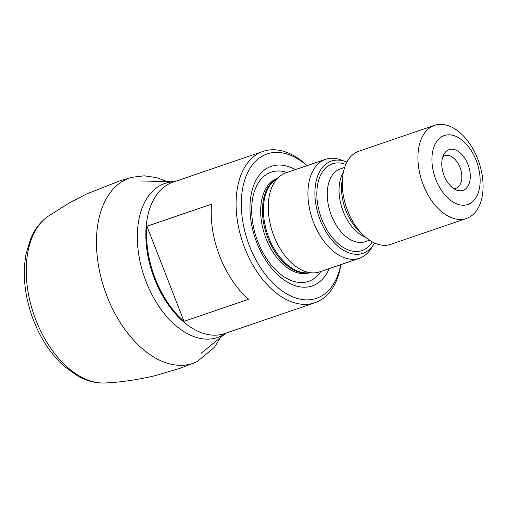 <?xml version="1.0" encoding="UTF-8"?>
<svg xmlns="http://www.w3.org/2000/svg" width="508" height="508" viewBox="0 0 508 508"><rect width="100%" height="100%" fill="white"/><g stroke="black" fill="none" stroke-linecap="round" stroke-linejoin="round"><path stroke-width="0.76" d="M314.884 302.762L224.638 333.585A79.991 48.806 -108.9 0 1 154.515 278.905A79.991 48.806 -108.9 0 1 172.93 182.194L263.182 151.365A79.991 48.806 -108.9 0 0 244.761 248.082A79.991 48.806 71.1 0 0 314.884 302.762A79.991 48.806 71.1 0 0 340.881 264.624M146.945 226.251L211.531 204.191A79.991 48.806 71.1 0 0 219.85 256.591A79.991 48.806 71.1 0 0 248.602 299.282L184.017 321.342L146.945 226.251A79.991 48.806 71.1 0 0 155.264 278.644A79.991 48.806 71.1 0 0 184.017 321.342M263.182 151.365A79.991 48.806 -108.9 0 1 307.073 165.633M340.779 264.655A76.295 46.552 71.1 0 1 300.222 299.18A76.295 46.552 71.1 0 1 249.574 246.164A76.295 46.552 -108.9 0 1 251.549 166.008A76.295 46.552 -108.9 0 1 306.972 165.671M295.383 169.628A63.202 38.564 -108.9 0 0 255.892 180.499A63.202 38.564 -108.9 0 0 256.819 242.722A63.202 38.564 71.1 0 0 294.221 285.363A63.202 38.564 71.1 0 0 329.19 268.611M313.182 272.891L306.375 272.866A50.025 30.524 71.1 0 1 268.827 237.655A50.025 30.524 -108.9 0 1 274.733 180.219L280.099 176.035A52.299 31.909 -108.9 0 0 273.926 236.08A52.299 31.909 71.1 0 0 313.182 272.891A52.299 31.909 71.1 0 0 319.773 271.831L359.448 258.28A52.299 31.909 71.1 0 0 371.113 248.533L373.786 244.259A48.749 29.743 71.1 0 0 374.523 243.008M280.099 176.035A52.299 31.909 -108.9 0 1 285.966 172.841L325.641 159.296A52.299 31.909 -108.9 0 1 340.83 159.868L345.561 161.614A48.749 29.743 -108.9 0 1 346.913 162.154M359.448 258.28A52.299 31.909 71.1 0 1 313.601 222.529A52.299 31.909 -108.9 0 1 325.641 159.296M345.561 161.614A48.749 29.743 -108.9 0 0 318.408 174.225A48.749 29.743 -108.9 0 0 320.18 220.021A48.749 29.743 71.1 0 0 373.786 244.259M342.805 175.52L341.954 181.61A40.621 24.784 -108.9 0 0 345.91 210.636A40.621 24.784 71.1 0 0 358.699 230.651L363.099 234.95A49.225 30.035 71.1 0 1 347.599 210.693A49.225 30.035 -108.9 0 1 342.805 175.52A49.225 30.035 -108.9 0 1 358.927 151.174L434.588 125.336A49.225 30.035 -108.9 0 1 477.742 158.985A49.225 30.035 71.1 0 1 466.408 218.497A49.225 30.035 71.1 0 1 423.253 184.849A49.225 30.035 -108.9 0 1 434.588 125.336M363.099 234.95A49.225 30.035 71.1 0 0 390.747 244.342L466.408 218.497M435.87 179.597A36.436 22.231 -108.9 0 1 442.817 136.131A36.436 22.231 -108.9 0 1 476.199 160.452A36.436 22.231 71.1 0 1 469.246 203.924A36.436 22.231 71.1 0 1 435.87 179.597M467.951 164.37A21.533 13.138 71.1 0 0 444.271 153.657A21.533 13.138 71.1 0 0 444.113 175.685A21.533 13.138 71.1 0 0 456.743 190.17A21.533 13.138 71.1 0 0 468.738 184.601A21.533 13.138 71.1 0 0 467.951 164.37M442.83 156.775A17.228 10.509 -108.9 0 1 444.875 155.632A17.228 10.509 -108.9 0 1 459.975 167.411A17.228 10.509 -108.9 0 1 456.006 188.239A17.228 10.509 -108.9 0 1 453.695 188.589M225.768 333.197A81.401 49.663 -108.9 0 1 146.158 281.864A81.401 49.663 -108.9 0 1 174.06 181.807M287.077 172.466A57.715 35.217 -108.9 0 0 257.937 241.935A57.715 35.217 71.1 0 0 320.885 271.45M309.048 272.879A49.841 30.41 71.1 0 1 266.065 238.582A49.841 30.41 -108.9 0 1 276.841 178.575M276.022 179.216A49.841 30.41 -108.9 0 0 267.856 237.973A49.841 30.41 71.1 0 0 308.007 272.872M345.827 164.401A45.841 27.972 -108.9 0 0 320.161 176.105A45.841 27.972 -108.9 0 0 321.793 219.253A45.841 27.972 71.1 0 0 372.294 241.891M344.672 167.424L340.265 168.929A38.456 23.463 -108.9 0 0 331.413 215.424A38.456 23.463 71.1 0 0 365.125 241.713L369.526 240.208M365.57 237.204A38.456 23.463 71.1 0 1 343.192 211.404A38.456 23.463 -108.9 0 1 343.376 172.218M196.799 361.81A97.942 59.76 -108.9 0 1 195.174 362.528A97.942 59.76 -108.9 0 1 106.553 295.078A97.942 59.76 -108.9 0 1 125.755 179.584A97.942 59.76 71.1 0 1 131.921 177.311L119.399 181.013L86.373 194.1L69.126 203.06L48.07 216.3A89.395 54.54 -108.9 0 0 33.769 314.242A89.395 54.54 -108.9 0 0 104.997 382.981C95.86 383.35 86.887 381.102 78.067 376.231L64.211 366.351C50.013 353.447 39.224 336.594 31.852 315.805C24.448 294.113 22.523 273.475 26.073 253.898L30.759 238.423C34.76 229.032 40.532 221.659 48.07 216.3M174.193 181.762L141.205 180.981M225.895 333.153L200.984 353.377M220.402 337.61L214.427 347.307L197.085 361.683L179.927 368.357L154.851 375.736C137.636 379.813 121.018 382.232 104.997 382.981M167.113 181.591L156.699 177.648L144.164 175.812L131.921 177.311"/></g></svg>
